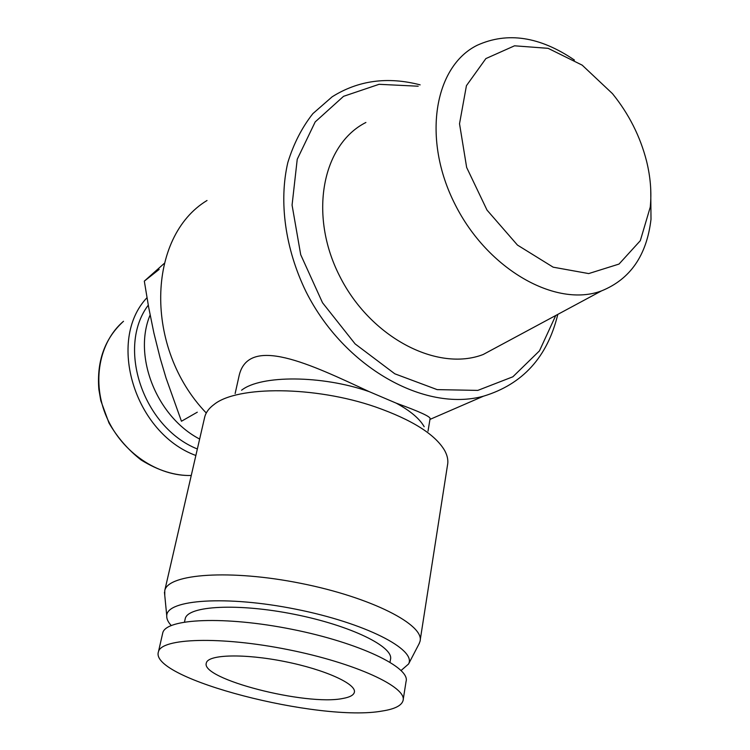 <?xml version="1.0" encoding="UTF-8"?>
<svg xmlns="http://www.w3.org/2000/svg" width="750" height="750" viewBox="0 0 750 750"><rect width="100%" height="100%" fill="white"/><g stroke="black" fill="none" stroke-linecap="round" stroke-linejoin="round"><path stroke-width="1.12" d="M164.166 263.484L144.319 281.128L148.678 307.378L153.919 333.122L160.209 358.322L166.041 378.019L181.453 421.238L197.287 412.2M150.122 314.981C132.741 356.297 156.675 416.728 199.65 439.059M159.178 269.391L144.319 281.128M650.25 207.103C651.731 192.403 650.494 177.056 646.547 161.072C640.237 136.425 628.884 113.953 612.478 93.656L582.188 65.147L548.147 48.338L514.538 45.806L485.878 58.584L466.434 85.669L459.525 123.75L466.65 167.447L487.013 210.094L517.453 245.072L553.162 267.178L588.694 273.581L619.022 264.066L640.312 240.684L650.25 207.103M574.416 60.056C539.888 36.534 507.506 31.594 477.281 45.234C434.062 66.366 421.847 139.275 455.072 204.422C487.791 269.784 556.144 307.95 601.434 290.925C630.225 279.3 646.744 255.431 651 219.3L650.737 189.15M365.897 122.475C322.294 144.412 308.353 214.791 339.647 276.094C370.434 337.631 437.381 372.169 483.159 354.516L501.609 344.587M418.191 86.212L379.088 84.309L343.556 96.319L315.197 121.903L297.234 159.281L292.069 205.087L300.712 254.709L322.519 302.747L355.116 343.903L394.8 373.8L437.166 389.625L477.797 390.394L512.869 376.791L539.466 350.859L555.759 315.478M420.141 84.862C387.638 76.397 358.303 80.372 332.156 96.797L312.872 113.634C301.894 127.575 293.541 143.906 287.803 162.628C278.738 201.619 285.131 248.728 305.991 291.637C344.081 367.613 424.875 412.341 483.459 396.197C522.694 384.319 547.472 357.047 557.803 314.381M207.019 200.494C147.047 236.709 143.737 347.991 206.278 413.016M235.134 393.562L238.856 376.837C247.5 333.759 311.128 364.613 369.197 391.641L396.131 403.116C419.578 411.619 430.894 416.822 430.069 418.716L428.016 431.175M342.909 698.456C306.337 706.181 199.641 678.853 206.372 662.878C208.191 654.431 244.331 653.419 284.747 661.556C325.191 669.581 357.066 684.178 354.319 692.438C353.484 695.25 349.678 697.256 342.909 698.456M241.575 390.225C260.775 374.962 321.769 375.028 369.197 391.641M396.131 403.116C410.231 410.766 419.587 418.631 424.181 426.713M204.497 418.022L204.778 416.775C206.006 412.238 209.1 408.131 214.078 404.475C237.103 385.678 314.962 385.903 375.534 406.959C412.162 419.869 435.206 434.4 444.684 450.553C447.516 455.775 448.453 460.678 447.478 465.272L420.197 640.134M382.331 711.009C319.884 722.531 148.809 678.684 158.438 651.816C161.222 638.091 220.322 636.019 288.009 649.622C355.734 663.075 407.644 687.328 403.022 700.688C401.512 705.656 394.613 709.097 382.331 711.009M164.775 595.538L164.775 590.475C168.225 573.741 230.259 569.147 300.9 583.359C371.597 597.384 425.194 625.087 419.991 641.475L418.959 644.034M171.206 625.5C168 622.003 166.519 618.731 166.744 615.684C166.744 599.569 226.491 595.237 295.781 609.188C365.128 622.941 416.681 649.509 408.562 664.003L401.109 670.472M185.091 619.341L185.25 618.609C187.941 605.766 237.966 602.962 294.422 614.325C350.916 625.528 394.491 647.034 390.441 659.616L390.019 662.175M162.562 633.731L162.75 632.934C165.684 618.534 224.625 615.759 291.919 629.297C359.259 642.666 410.766 667.509 406.05 681.553L403.2 699.609M191.259 475.5C175.125 475.856 158.4 470.681 141.084 459.966C128.109 449.831 117.412 437.503 108.975 422.972L100.8 400.688L98.841 389.288C96.647 360.984 104.869 338.316 123.516 321.272C98.991 342.075 91.425 382.5 106.781 417.45C122.025 452.428 157.941 476.578 191.259 475.472M146.972 297.712C106.5 340.359 134.531 433.153 195.862 455.484M148.275 305.156C116.344 347.372 143.194 427.425 197.363 448.988M601.434 290.925L483.159 354.516M429.947 419.409L483.459 396.197M354.319 692.438L354.422 691.828M164.775 590.475L204.778 416.775M408.562 664.003L419.4 643.191M166.744 615.684L164.456 592.247M184.5 621.994L185.25 618.609M158.438 651.816L162.75 632.934"/></g></svg>
